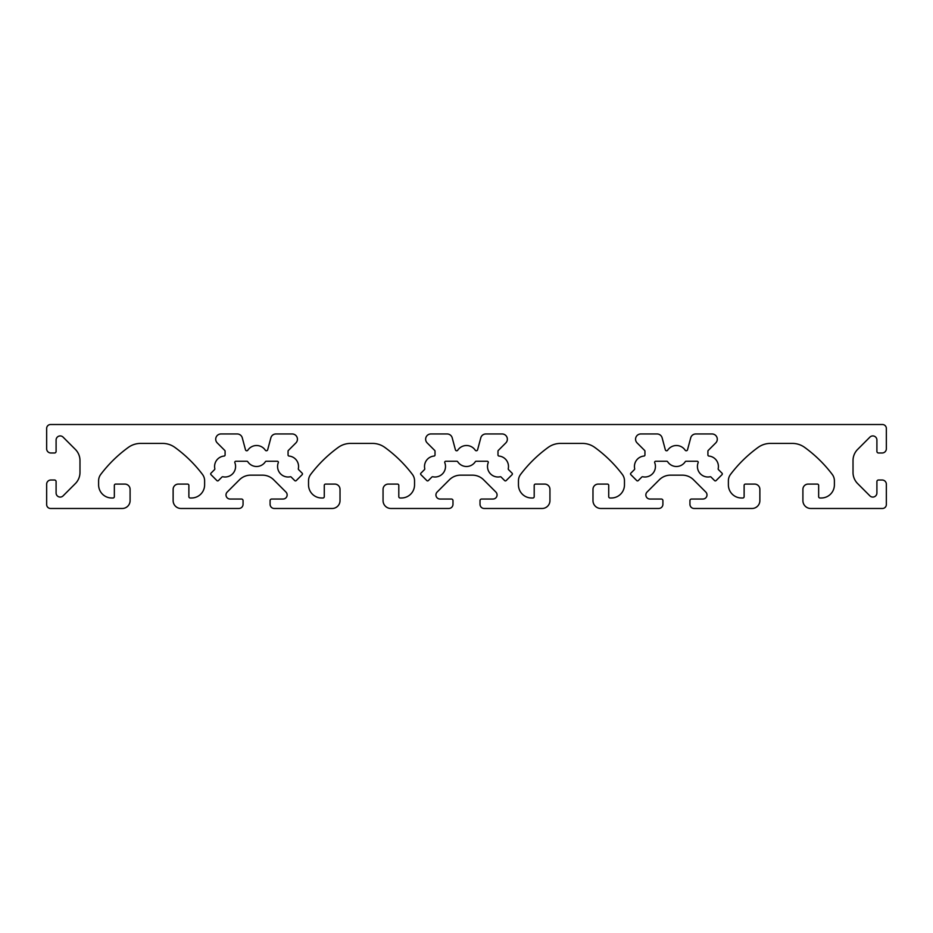 <?xml version="1.0" encoding="UTF-8"?>
<svg xmlns="http://www.w3.org/2000/svg" width="933" height="933" viewBox="0 0 933 933"><rect width="100%" height="100%" fill="white"/><g stroke="black" fill="none" stroke-linecap="round" stroke-linejoin="round"><path stroke-width="1.4" d="M685.219 461.73A1.05 1.05 0 0 1 686.105 461.252L697.161 461.252A1.05 1.05 0 0 1 698.141 462.686A10.496 10.496 0 0 0 710.083 476.775A1.05 1.05 0 0 1 711.051 477.055L714.596 480.6A1.05 1.05 0 0 0 716.077 480.6L722.014 474.664A1.05 1.05 0 0 0 722.014 473.183L718.468 469.637A1.05 1.05 0 0 1 718.188 468.669A10.496 10.496 0 0 0 708.87 456.05A1.05 1.05 0 0 1 707.914 455.001L707.914 451.187A1.05 1.05 0 0 1 708.217 450.452L715.751 442.918A5.248 5.248 0 0 0 712.042 433.962L695.773 433.962A5.248 5.248 0 0 0 690.712 437.857L687.516 449.788A1.318 1.318 0 0 1 685.149 450.173A10.496 10.496 0 0 0 667.701 450.173A1.306 1.306 0 0 1 665.334 449.788L662.138 437.857A5.248 5.248 0 0 0 657.077 433.962L640.808 433.962A5.248 5.248 0 0 0 637.099 442.918L644.633 450.452A1.05 1.05 0 0 1 644.936 451.187L644.936 455.001A1.05 1.05 0 0 1 643.98 456.05A10.496 10.496 0 0 0 634.662 468.669A1.05 1.05 0 0 1 634.382 469.637L630.836 473.183A1.05 1.05 0 0 0 630.836 474.664L636.773 480.6A1.05 1.05 0 0 0 638.254 480.6L641.799 477.055A1.05 1.05 0 0 1 642.767 476.775A10.496 10.496 0 0 0 654.709 462.686A1.05 1.05 0 0 1 655.689 461.252L666.745 461.252A1.05 1.05 0 0 1 667.631 461.73A10.496 10.496 0 0 0 685.219 461.73M853.019 472.46A15.744 15.744 0 0 0 857.637 483.586L869.918 495.878A4.094 4.094 0 0 0 876.903 492.986L876.903 481.591A1.574 1.574 0 0 1 878.478 480.017L882.151 480.017A4.199 4.199 0 0 1 886.35 484.215L886.35 504.543A3.942 3.942 0 0 1 882.408 508.485L810.777 508.485A7.872 7.872 0 0 1 802.905 500.613L802.905 489.335A5.248 5.248 0 0 1 808.153 484.087L817.343 484.087A1.306 1.306 0 0 1 818.649 485.393L818.649 496.671A1.306 1.306 0 0 0 819.967 497.989L821.273 497.989A13.12 13.12 0 0 0 834.394 484.868L834.394 480.775A10.496 10.496 0 0 0 832.271 474.442A131.203 131.203 0 0 0 804.678 447.408A20.992 20.992 0 0 0 792.35 443.408L770.425 443.408A20.992 20.992 0 0 0 758.097 447.408A131.203 131.203 0 0 0 730.504 474.442A10.496 10.496 0 0 0 728.381 480.775L728.381 484.868A13.12 13.12 0 0 0 741.502 497.989L742.808 497.989A1.306 1.306 0 0 0 744.126 496.671L744.126 485.393A1.306 1.306 0 0 1 745.444 484.087L754.622 484.087A5.248 5.248 0 0 1 759.87 489.335L759.87 500.613A7.872 7.872 0 0 1 751.998 508.485L694.14 508.485A4.199 4.199 0 0 1 689.942 504.286L689.942 500.613A1.574 1.574 0 0 1 691.516 499.038L702.911 499.038A4.094 4.094 0 0 0 705.803 492.053L693.511 479.772A15.744 15.744 0 0 0 682.385 475.165L670.465 475.165A15.744 15.744 0 0 0 659.339 479.772L647.047 492.053A4.094 4.094 0 0 0 649.939 499.038L661.334 499.038A1.574 1.574 0 0 1 662.908 500.613L662.908 504.286A4.199 4.199 0 0 1 658.71 508.485L600.852 508.485A7.872 7.872 0 0 1 592.98 500.613L592.98 489.335A5.248 5.248 0 0 1 598.228 484.087L607.418 484.087A1.306 1.306 0 0 1 608.724 485.393L608.724 496.671A1.306 1.306 0 0 0 610.042 497.989L611.348 497.989A13.12 13.12 0 0 0 624.469 484.868L624.469 480.775A10.496 10.496 0 0 0 622.346 474.442A131.203 131.203 0 0 0 594.753 447.408A20.992 20.992 0 0 0 582.425 443.408L560.5 443.408A20.992 20.992 0 0 0 548.172 447.408A131.203 131.203 0 0 0 520.579 474.442A10.496 10.496 0 0 0 518.456 480.775L518.456 484.868A13.12 13.12 0 0 0 531.577 497.989L532.883 497.989A1.306 1.306 0 0 0 534.201 496.671L534.201 485.393A1.306 1.306 0 0 1 535.519 484.087L544.697 484.087A5.248 5.248 0 0 1 549.945 489.335L549.945 500.613A7.872 7.872 0 0 1 542.073 508.485L484.215 508.485A4.199 4.199 0 0 1 480.017 504.286L480.017 500.613A1.574 1.574 0 0 1 481.591 499.038L492.986 499.038A4.094 4.094 0 0 0 495.878 492.053L483.586 479.772A15.744 15.744 0 0 0 472.46 475.165L460.54 475.165A15.744 15.744 0 0 0 449.414 479.772L437.122 492.053A4.094 4.094 0 0 0 440.014 499.038L451.409 499.038A1.574 1.574 0 0 1 452.983 500.613L452.983 504.286A4.199 4.199 0 0 1 448.785 508.485L390.927 508.485A7.872 7.872 0 0 1 383.055 500.613L383.055 489.335A5.248 5.248 0 0 1 388.303 484.087L397.493 484.087A1.306 1.306 0 0 1 398.799 485.393L398.799 496.671A1.306 1.306 0 0 0 400.105 497.989L401.423 497.989A13.12 13.12 0 0 0 414.544 484.868L414.544 480.775A10.496 10.496 0 0 0 412.421 474.442A131.203 131.203 0 0 0 384.828 447.408A20.992 20.992 0 0 0 372.5 443.408L350.575 443.408A20.992 20.992 0 0 0 338.247 447.408A131.203 131.203 0 0 0 310.654 474.442A10.496 10.496 0 0 0 308.531 480.775L308.531 484.868A13.12 13.12 0 0 0 321.652 497.989L322.97 497.989A1.306 1.306 0 0 0 324.276 496.671L324.276 485.393A1.306 1.306 0 0 1 325.594 484.087L334.772 484.087A5.248 5.248 0 0 1 340.02 489.335L340.02 500.613A7.872 7.872 0 0 1 332.148 508.485L274.29 508.485A4.199 4.199 0 0 1 270.092 504.286L270.092 500.613A1.574 1.574 0 0 1 271.666 499.038L283.061 499.038A4.094 4.094 0 0 0 285.953 492.053L273.661 479.772A15.744 15.744 0 0 0 262.535 475.165L250.615 475.165A15.744 15.744 0 0 0 239.489 479.772L227.197 492.053A4.094 4.094 0 0 0 230.089 499.038L241.484 499.038A1.574 1.574 0 0 1 243.058 500.613L243.058 504.286A4.199 4.199 0 0 1 238.86 508.485L181.002 508.485A7.872 7.872 0 0 1 173.13 500.613L173.13 489.335A5.248 5.248 0 0 1 178.378 484.087L187.568 484.087A1.306 1.306 0 0 1 188.874 485.393L188.874 496.671A1.306 1.306 0 0 0 190.192 497.989L191.498 497.989A13.12 13.12 0 0 0 204.619 484.868L204.619 480.775A10.496 10.496 0 0 0 202.496 474.442A131.203 131.203 0 0 0 174.903 447.408A20.992 20.992 0 0 0 162.575 443.408L140.65 443.408A20.992 20.992 0 0 0 128.322 447.408A131.203 131.203 0 0 0 100.729 474.442A10.496 10.496 0 0 0 98.606 480.775L98.606 484.868A13.12 13.12 0 0 0 111.727 497.989L113.045 497.989A1.306 1.306 0 0 0 114.351 496.671L114.351 485.393A1.306 1.306 0 0 1 115.669 484.087L124.847 484.087A5.248 5.248 0 0 1 130.095 489.335L130.095 500.613A7.872 7.872 0 0 1 122.223 508.485L50.592 508.485A3.93 3.93 0 0 1 46.65 504.543L46.65 484.215A4.199 4.199 0 0 1 50.849 480.017L54.522 480.017A1.574 1.574 0 0 1 56.097 481.591L56.097 492.986A4.094 4.094 0 0 0 63.082 495.878L75.363 483.586A15.744 15.744 0 0 0 79.981 472.46L79.981 460.54A15.744 15.744 0 0 0 75.363 449.414L63.082 437.122A4.094 4.094 0 0 0 56.097 440.014L56.097 451.409A1.574 1.574 0 0 1 54.522 452.983L50.849 452.983A4.199 4.199 0 0 1 46.65 448.785L46.65 428.457A3.942 3.942 0 0 1 50.592 424.515L882.408 424.515A3.93 3.93 0 0 1 886.35 428.457L886.35 448.785A4.199 4.199 0 0 1 882.151 452.983L878.478 452.983A1.574 1.574 0 0 1 876.903 451.409L876.903 440.014A4.094 4.094 0 0 0 869.918 437.122L857.637 449.414A15.744 15.744 0 0 0 853.019 460.54L853.03 472.46M435.011 455.001A1.05 1.05 0 0 1 434.055 456.05A10.496 10.496 0 0 0 424.737 468.669A1.05 1.05 0 0 1 424.457 469.637L420.911 473.183A1.05 1.05 0 0 0 420.911 474.664L426.848 480.6A1.05 1.05 0 0 0 428.329 480.6L431.874 477.055A1.05 1.05 0 0 1 432.842 476.775A10.496 10.496 0 0 0 444.784 462.686A1.05 1.05 0 0 1 445.764 461.252L456.82 461.252A1.05 1.05 0 0 1 457.706 461.73A10.496 10.496 0 0 0 475.294 461.73A1.05 1.05 0 0 1 476.18 461.252L487.236 461.252A1.05 1.05 0 0 1 488.216 462.686A10.496 10.496 0 0 0 500.158 476.775A1.05 1.05 0 0 1 501.126 477.055L504.671 480.6A1.05 1.05 0 0 0 506.153 480.6L512.089 474.664A1.05 1.05 0 0 0 512.089 473.183L508.543 469.637A1.05 1.05 0 0 1 508.263 468.669A10.496 10.496 0 0 0 498.945 456.05A1.05 1.05 0 0 1 497.989 455.001L497.989 451.187A1.05 1.05 0 0 1 498.292 450.452L505.826 442.918A5.248 5.248 0 0 0 502.117 433.962L485.848 433.962A5.248 5.248 0 0 0 480.787 437.857L477.591 449.788A1.318 1.318 0 0 1 475.224 450.173A10.496 10.496 0 0 0 457.776 450.173A1.306 1.306 0 0 1 455.409 449.788L452.213 437.857A5.248 5.248 0 0 0 447.152 433.962L430.883 433.962A5.248 5.248 0 0 0 427.174 442.918L434.708 450.452A1.05 1.05 0 0 1 435.011 451.187L435.011 455.001M235.839 461.252A1.05 1.05 0 0 0 234.859 462.686A10.496 10.496 0 0 1 222.917 476.775A1.05 1.05 0 0 0 221.949 477.055L218.404 480.6A1.05 1.05 0 0 1 216.923 480.6L210.986 474.664A1.05 1.05 0 0 1 210.986 473.183L214.532 469.637A1.05 1.05 0 0 0 214.812 468.669A10.496 10.496 0 0 1 224.13 456.05A1.05 1.05 0 0 0 225.086 455.001L225.086 451.187A1.05 1.05 0 0 0 224.783 450.452L217.249 442.918A5.248 5.248 0 0 1 220.958 433.962L237.227 433.962A5.248 5.248 0 0 1 242.288 437.857L245.484 449.788A1.306 1.306 0 0 0 247.851 450.173A10.496 10.496 0 0 1 265.299 450.173A1.318 1.318 0 0 0 267.666 449.788L270.862 437.857A5.248 5.248 0 0 1 275.923 433.962L292.192 433.962A5.248 5.248 0 0 1 295.901 442.918L288.367 450.452A1.05 1.05 0 0 0 288.064 451.187L288.064 455.001A1.05 1.05 0 0 0 289.02 456.05A10.496 10.496 0 0 1 298.338 468.669A1.05 1.05 0 0 0 298.618 469.637L302.164 473.183A1.05 1.05 0 0 1 302.164 474.664L296.228 480.6A1.05 1.05 0 0 1 294.746 480.6L291.201 477.055A1.05 1.05 0 0 0 290.233 476.775A10.496 10.496 0 0 1 278.291 462.686A1.05 1.05 0 0 0 277.311 461.252L266.255 461.252A1.05 1.05 0 0 0 265.369 461.73A10.496 10.496 0 0 1 247.781 461.73A1.05 1.05 0 0 0 246.895 461.252L235.839 461.252"/></g></svg>
